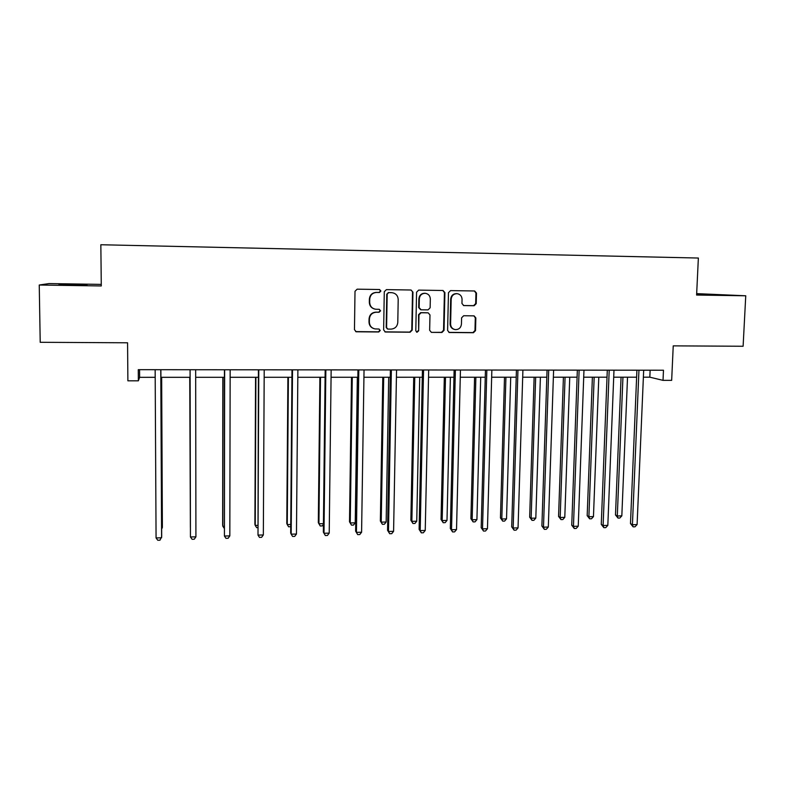 <?xml version="1.0" encoding="UTF-8"?>
<svg xmlns="http://www.w3.org/2000/svg" width="785" height="785" viewBox="0 0 785 785"><rect width="100%" height="100%" fill="white"/><g stroke="black" fill="none" stroke-linecap="round" stroke-linejoin="round"><path stroke-width="1.18" d="M380.902 291.029L379.567 289.518L357.146 289.174L355.006 291.284L354.467 329.661L356.223 331.78L378.762 331.976L380.244 330.505L379.008 329.033L375.024 328.915C371.482 328.091 369.598 325.834 369.362 322.154L369.421 318.965C369.892 314.854 372.159 312.607 376.221 312.244L379.086 312.273L380.578 310.811L379.283 309.31L375.573 309.221C371.904 308.476 369.931 306.189 369.676 302.382L369.725 299.183C370.196 295.052 372.463 292.805 376.535 292.452L379.42 292.501L380.902 291.029M374.68 309.054C371.305 308.113 369.519 305.865 369.323 302.303L369.372 299.114C369.843 294.993 372.11 292.756 376.172 292.403L379.037 292.442L380.529 290.98L379.43 289.518M355.644 331.594L378.39 331.849L379.871 330.387L379.057 329.043M373.738 328.591C370.736 327.482 369.156 325.294 369.009 322.036L369.058 318.867C369.529 314.756 371.796 312.518 375.848 312.155L378.713 312.185L380.195 310.723L379.253 309.31M696.638 294.404L717.981 294.787L696.648 294.081M74.33 284.464L58.953 284.445L87.007 284.984L74.33 284.464M101.265 284.396L48.984 283.581L39.25 285.014L40.212 342.299L127.572 342.79L127.886 380.823L138.356 380.813L139.622 377.32L155.194 377.31M39.25 285.014L101.285 285.956L100.843 244.743L698.365 258.039L696.599 295.042L745.75 295.788L696.668 293.629M745.75 295.788L743.11 346.254L673.236 345.861L671.666 380.352L663.021 380.362L663.472 370.226L138.278 369.676L138.356 380.813M474.15 305.728L476.22 303.667L476.495 293.099L474.64 290.98L450.57 290.607L448.48 292.677L447.597 330.426L449.324 332.506L473.453 332.712L475.514 330.652L475.847 317.954L474.081 315.864L463.68 315.737L461.6 317.807L461.443 324.126C460.923 327.816 458.862 329.651 455.241 329.612C452.317 328.974 450.767 327.11 450.6 324.019L451.179 299.193C451.65 295.621 453.622 293.776 457.105 293.659C460.206 294.208 461.855 296.102 462.061 299.34L461.953 303.481L463.768 305.591L474.15 305.728L473.6 305.65L475.671 303.589L475.945 293.05L474.375 290.97M412.949 292.148L411.055 290.008L386.416 289.626L384.287 291.716L383.639 329.896L385.386 332.006L410.104 332.222L412.203 330.132L412.949 292.148L410.898 289.999M418.67 290.116L443.034 290.499L444.909 292.628L444.035 330.397L441.955 332.467L431.387 332.369L429.65 330.279L429.984 314.952L428.178 312.842L421.094 312.754L418.994 314.834L418.67 330.819L417.012 332.261L415.795 330.799L416.57 292.206L418.67 290.116M643.386 377.192L649.833 377.183L663.021 380.362M160.915 377.31L190.078 377.31M195.681 377.3L224.431 377.3M230.133 377.291L258.383 377.291M264.172 377.291L291.932 377.281M297.819 377.281L325.088 377.271M331.074 377.271L357.862 377.261M363.936 377.261L390.263 377.251M396.415 377.251L422.291 377.242M428.531 377.242L453.956 377.242M460.275 377.232L485.258 377.232M491.655 377.232L516.216 377.222M522.692 377.222L546.821 377.212M553.366 377.212L577.093 377.202M583.706 377.202L607.021 377.202M613.713 377.192L636.625 377.192M650.137 370.216L649.833 377.183M139.563 369.676L139.622 377.32M384.866 331.859L409.672 332.094L411.772 330.014L412.517 292.099M388.653 292.638L387.172 294.1L386.593 327.6L387.819 329.072L391.028 329.121C395.061 328.738 397.308 326.511 397.789 322.419L398.201 299.566C397.936 295.67 395.925 293.384 392.147 292.707L388.261 292.579L387.172 294.1M387.417 328.954L386.2 327.482L386.779 294.051M392.245 292.717L391.676 292.677M388.261 292.579L391.283 292.628M431.387 332.369L441.474 332.34L443.554 330.269L444.418 292.579L442.818 290.489M428.031 312.813L420.642 312.656L418.552 314.736L418.67 330.819M416.609 332.143L418.228 330.691M430.327 299.007C430.111 295.759 428.443 293.855 425.313 293.296C421.78 293.404 419.789 295.258 419.318 298.849L419.141 307.671L421.152 309.8L428.041 309.879L430.131 307.798L430.327 299.007M425.225 293.286L424.862 293.247C421.329 293.345 419.337 295.199 418.876 298.791L419.318 298.849M420.652 309.732L418.699 307.583L418.876 298.791M463.415 305.522L473.6 305.65M456.86 293.639L456.595 293.61C453.112 293.727 451.149 295.562 450.678 299.124L451.179 299.193M454.466 329.445C451.699 328.709 450.247 326.864 450.099 323.911L450.678 299.124M448.873 332.389L472.913 332.585L474.974 330.534L475.298 317.856L473.924 315.855M161.651 527.873L162.299 527.854L162.377 526.666L161.661 377.31M161.661 528.805L162.299 527.854L161.573 377.31M160.778 369.696L161.602 537.784L156.068 537.941L155.155 369.696M160.876 369.696L161.69 536.498L159.993 540.188L157.775 540.257L156.068 537.941M189.744 377.31L190.382 527.118M189.784 377.31L190.382 527.549M222.832 377.3L222.655 525.106L222.842 526.274L224.225 526.235M223.028 377.3L222.842 526.274L224.225 528.325M190.068 369.725L190.441 536.979L190.107 369.725M195.916 536.832L194.258 539.226L192.08 539.285L190.441 536.979L195.916 536.832L195.671 369.735M224.441 369.764L224.422 536.037L224.647 369.764M229.828 535.89L228.131 538.274L225.972 538.333L224.422 536.037L229.828 535.89L230.152 369.774M255.557 377.291L254.899 524.272L255.233 525.43L257.676 525.361M255.89 377.291L255.233 525.43L256.666 527.648L257.666 527.618M258.412 369.804L258 535.105L258.785 369.804M263.338 534.958L261.611 537.323L259.482 537.391L258 535.105L263.338 534.958L264.211 369.804M287.899 377.281L286.79 523.438L287.261 524.596L290.744 524.498M288.389 377.281L287.261 524.596L288.625 526.804L290.735 526.657M291.991 369.833L290.676 532.946L291.186 534.183L292.511 369.833M296.465 534.035L294.709 536.39L292.599 536.449L291.186 534.183L296.465 534.035L297.888 369.843M319.887 377.271L318.317 522.624L318.926 523.772L323.44 523.654M320.515 377.271L318.926 523.772L320.231 525.97L322.242 525.911L323.43 524.351M325.176 369.872L323.341 532.044L323.999 533.27L325.853 369.872M329.219 533.123L327.414 535.468L325.333 535.527L323.999 533.27L329.219 533.123L331.152 369.872M351.513 377.261L349.511 521.819L350.247 522.947L355.232 522.82L357.342 377.261M352.288 377.261L350.247 522.947L351.484 525.136L349.511 521.819M355.232 522.82L353.476 525.087L351.484 525.136M357.97 369.902L355.625 531.151L356.429 532.367L358.804 369.902M361.591 532.23L359.756 534.556L357.695 534.614L356.429 532.367L361.591 532.23L364.044 369.912M357.695 534.614L355.625 531.151M382.795 377.251L380.352 521.024L381.225 522.143L386.161 522.015L388.703 377.251M383.698 377.251L381.225 522.143L382.393 524.321L380.352 521.024M386.161 522.015L384.365 524.262L382.393 524.321M390.39 369.941L387.554 530.277L388.487 531.474L391.372 369.941M393.589 531.337L391.725 533.663L389.694 533.712L388.487 531.474L393.589 531.337L396.553 369.941M389.694 533.712L387.554 530.277M413.724 377.251L410.859 520.229L411.86 521.338L416.747 521.211L419.71 377.251M414.765 377.251L411.86 521.338L412.979 523.507L410.859 520.229M416.747 521.211L414.922 523.458L412.979 523.507M422.448 369.971L419.111 529.404L420.191 530.601L423.557 369.971M425.234 530.454L423.341 532.77L421.319 532.829L420.191 530.601L425.234 530.454L428.688 369.98M421.319 532.829L419.111 529.404M444.32 377.242L441.042 519.454L442.171 520.553L446.999 520.426L450.384 377.242M445.487 377.242L442.171 520.553L443.221 522.712L441.042 519.454M446.999 520.426L445.144 522.653L443.221 522.712M474.582 377.232L470.902 518.679L472.148 519.768L476.917 519.65L480.714 377.232M475.877 377.232L472.148 519.768L473.139 521.917L470.902 518.679M476.917 519.65L475.043 521.868L473.139 521.917M504.51 377.222L500.438 517.914L501.801 518.993L506.521 518.875L510.721 377.222M505.933 377.222L501.801 518.993L502.734 521.132L500.438 517.914M506.521 518.875L504.618 521.083L502.734 521.132M534.124 377.222L529.659 517.158L531.141 518.228L535.812 518.11L540.394 377.212M535.664 377.212L531.141 518.228L532.014 520.357L529.659 517.158M535.812 518.11L533.879 520.308L532.014 520.357M563.414 377.212L558.567 516.412L560.166 517.472L564.788 517.354L569.753 377.212M565.072 377.212L560.166 517.472L560.99 519.591L558.567 516.412M564.788 517.354L562.835 519.542L560.99 519.591M592.39 377.202L587.18 515.666L588.887 516.726L593.46 516.609L598.798 377.202M594.166 377.202L588.887 516.726L589.653 518.826L587.18 515.666M593.46 516.609L591.478 518.787L589.653 518.826M454.132 370.01L450.325 528.54L451.532 529.728L455.388 370.01M456.527 529.59L454.593 531.887L452.602 531.945L451.532 529.728L456.527 529.59L460.452 370.01M452.602 531.945L450.325 528.54M485.454 370.039L481.185 527.697L482.52 528.864L486.847 370.039M487.456 528.727L485.503 531.013L483.531 531.072L482.52 528.864L487.456 528.727L491.861 370.049M483.531 531.072L481.185 527.697M516.432 370.069L511.702 526.853L513.174 528.011L517.953 370.069M518.051 527.873L516.069 530.15L514.116 530.209L513.174 528.011L518.051 527.873L522.908 370.078M514.116 530.209L511.702 526.853M547.057 370.108L541.895 526.019L543.485 527.167L548.715 370.108M548.303 527.039L546.291 529.306L544.358 529.355L543.485 527.167L548.303 527.039L553.611 370.108M544.358 529.355L541.895 526.019M577.348 370.137L571.745 525.194L573.452 526.342L579.124 370.137M578.231 526.205L576.18 528.462L574.277 528.511L573.452 526.342L578.231 526.205L583.971 370.137M574.277 528.511L571.745 525.194M607.296 370.167L601.271 524.38L603.106 525.518L609.199 370.167M607.826 525.381L605.755 527.628L603.871 527.677L603.106 525.518L607.826 525.381L613.988 370.177M603.871 527.677L601.271 524.38M621.063 377.192L615.489 514.931L617.304 515.981L621.828 515.863L627.529 377.192M622.947 377.192L617.304 515.981L618.011 518.08L615.489 514.931M621.828 515.863L619.826 518.031L618.011 518.08M636.92 370.196L630.483 523.575L632.425 524.704L638.951 370.196M637.096 524.566L634.996 526.804L633.132 526.853L632.425 524.704L637.096 524.566L643.68 370.206M633.132 526.853L630.483 523.575M444.418 292.579L444.909 292.628M463.425 305.522L463.935 305.601M450.099 323.911L450.6 324.019M475.298 317.856L475.847 317.954M474.974 330.534L475.514 330.652M472.913 332.585L473.453 332.712M449.089 332.398L449.579 332.526M475.945 293.05L476.495 293.099M475.671 303.589L476.22 303.667M456.595 293.61L457.105 293.659"/></g></svg>
